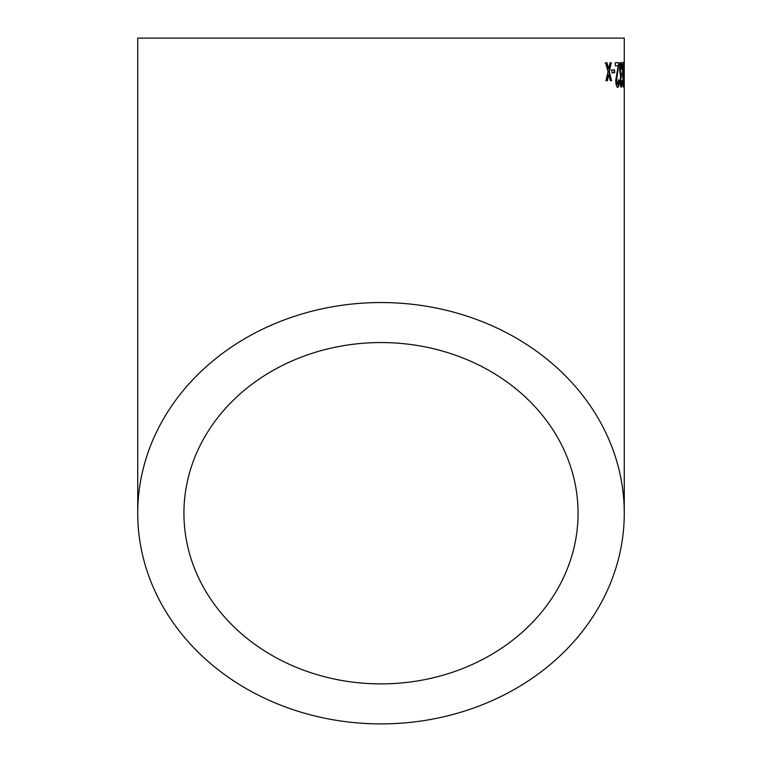 <?xml version="1.0" encoding="UTF-8"?>
<svg xmlns="http://www.w3.org/2000/svg" width="762" height="762" viewBox="0 0 762 762"><rect width="100%" height="100%" fill="white"/><g stroke="black" fill="none" stroke-linecap="round" stroke-linejoin="round"><path stroke-width="1.14" d="M624.269 513.217A243.269 210.683 180 0 0 381 302.543A243.269 210.683 180 0 0 137.731 513.217A243.269 210.683 180 0 0 381 723.9A243.269 210.683 180 0 0 624.269 513.217L624.269 38.1L137.731 38.1L137.731 513.217M607.019 62.808L605.599 62.827L608.028 71.761L605.99 80.743L607.39 80.715L608.752 74.505L610.352 80.677L611.581 80.667L609.362 71.733L611.276 62.751L610.029 62.77L608.657 68.99L607.019 62.808M614.62 69.942L611.915 69.98L611.981 72.809L614.677 72.771L614.62 69.942M617.696 87.211C618.687 87.182 619.201 84.877 619.258 80.277L618.601 79.972L617.658 84.382L616.496 80.42L619.087 62.674L615.277 62.703L615.325 65.846L618.258 65.818L615.686 80.458C615.934 84.725 616.601 86.973 617.696 87.211M620.058 80.963C620.239 84.849 620.668 86.925 621.344 87.192C621.906 87.011 622.221 84.915 622.278 80.896L621.849 80.581L621.287 84.353L620.62 80.848L621.411 74.295L620.258 70.066L621.04 65.18L621.782 69.58L622.211 69.256C622.116 65.065 621.725 62.76 621.03 62.341C620.239 62.579 619.782 65.141 619.668 70.047L620.592 76.095L620.058 80.963M623.497 87.182L623.945 74.743L623.354 62.332C622.773 63.751 622.535 67.894 622.64 74.752L623.497 87.182M624.269 69.885L624.068 72.714L624.068 69.885M381 683.885A197.072 170.669 180 0 0 578.072 513.217A197.072 170.669 180 0 0 381 342.557A197.072 170.669 180 0 0 183.928 513.217A197.072 170.669 180 0 0 381 683.885M623.211 86.477L623.354 84.353M623.43 74.752L623.945 74.743M623.278 65.161L623.783 64.694M623.259 64.694L622.84 62.332M622.954 84.315L623.487 84.353L623.716 82.667L623.373 65.161L623.487 84.353M623.373 65.161L622.802 65.332M622.468 74.762L622.983 74.762M621.097 86.878L621.649 83.525M621.763 80.896L622.278 80.896M620.62 80.848L620.106 80.858L620.773 84.363L621.287 84.353M620.106 80.858L620.811 77.095L621.325 77.086M620.887 77.133L620.897 74.305M620.258 70.066L619.744 70.075L620.582 74.638L621.097 74.628M619.744 70.075L620.525 65.18L621.04 65.18M621.697 69.266L622.211 69.256M621.554 66.437L620.744 62.665M617.191 87.22C618.173 87.192 618.696 84.887 618.754 80.286L619.258 80.277M618.754 80.286L618.087 79.981M616.496 80.42L615.991 80.429L617.144 84.391L617.658 84.382M615.991 80.429L617.401 71.857L617.906 71.857M617.401 71.857L618.525 64.856L619.039 64.856M618.525 64.856L618.573 62.674M614.172 72.781L614.115 69.952L611.419 69.99M608.657 68.99L606.533 62.817L605.123 62.836M606.904 80.734L608.752 74.505M611.095 80.677L608.876 71.752L609.362 71.733M608.876 71.752L610.781 62.76M607.895 76.238L608.381 76.219M607.914 68.028L608.4 68.018"/></g></svg>
